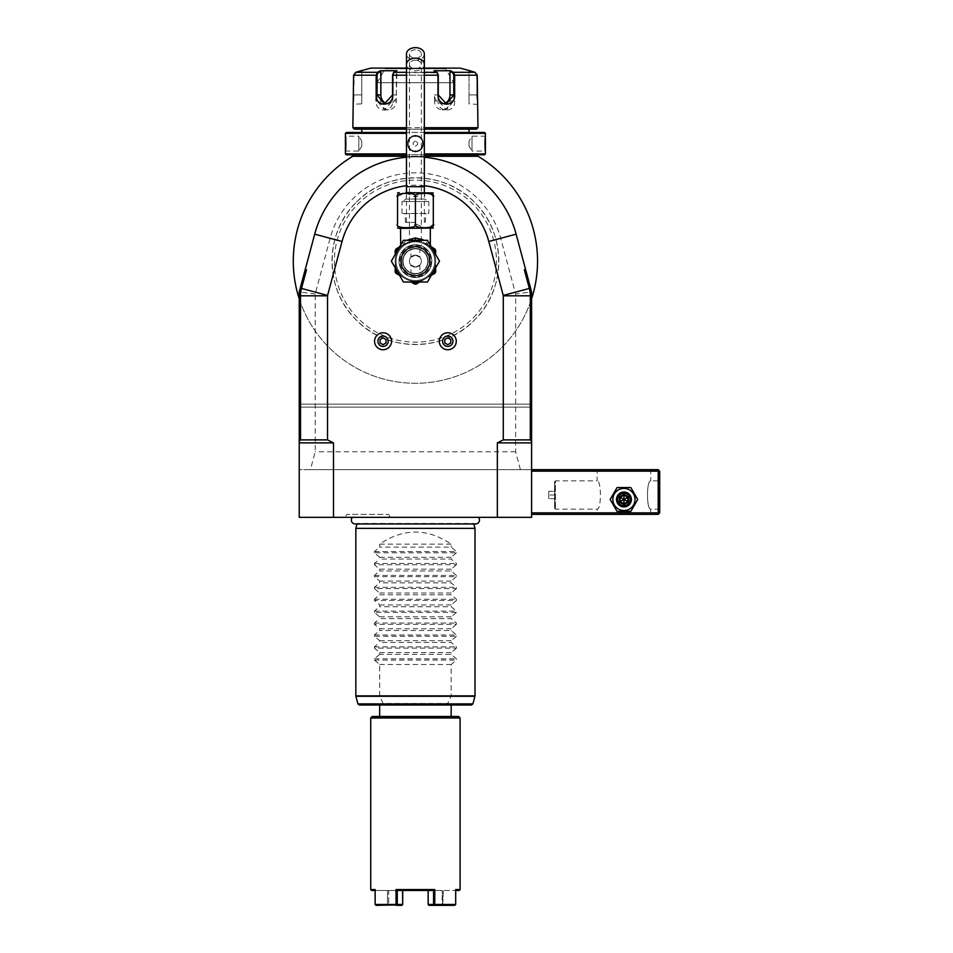 <?xml version="1.0" encoding="UTF-8"?>
<svg xmlns="http://www.w3.org/2000/svg" width="953" height="953" viewBox="0 0 953 953"><rect width="100%" height="100%" fill="white"/><g stroke="black" fill="none" stroke-linecap="round" stroke-linejoin="round"><path stroke-width="0.71" stroke-dasharray="4.76 3.57" d="M630.826 487.555L637.7 499.467L630.826 511.38L617.067 511.38L610.182 499.467L617.067 487.555L630.826 487.555L637.7 499.467L630.826 511.38L617.067 511.38L610.182 499.467L617.067 487.555L630.826 487.555L637.7 499.467L630.826 511.38L617.067 511.38L610.182 499.467L617.067 487.555L630.826 487.555M612.862 499.467A11.079 11.079 0 0 1 623.941 488.389A11.079 11.079 0 0 1 635.02 499.467A11.079 11.079 0 0 1 623.941 510.546A11.079 11.079 0 0 1 612.862 499.467A11.079 11.079 0 0 1 623.941 488.389A11.079 11.079 0 0 1 635.02 499.467A11.079 11.079 0 0 1 623.941 510.546A11.079 11.079 0 0 1 612.862 499.467A11.079 11.079 0 0 1 623.941 488.389A11.079 11.079 0 0 1 635.02 499.467A11.079 11.079 0 0 1 623.941 510.546A11.079 11.079 0 0 1 612.862 499.467M531.595 469.674L497.335 469.674L497.335 517.336L531.595 517.336L531.595 469.674L520.421 469.674L515.633 451.805L515.633 294L531.595 291.892L531.595 469.674L658.201 469.674L658.94 470.425L658.201 471.163L658.201 512.869L531.595 512.869L531.595 469.674L531.595 512.869M658.201 471.163L531.595 471.163M658.201 512.869L658.94 513.619L658.201 514.358L531.595 514.358M531.595 407.122L300.731 407.122L300.731 404.143L300.731 407.122L299.492 407.122L300.731 404.143L299.492 407.122L531.595 407.122L531.595 298.825A122.139 122.139 0 0 0 478.037 156.292L352.789 156.292L351.061 157.34L352.789 156.292A122.139 122.139 0 0 0 415.413 383.285A122.139 122.139 0 0 0 531.595 298.825A122.139 122.139 0 0 1 299.23 298.825L299.23 469.674L310.416 469.674L315.205 451.805L315.205 294L330.119 238.298A88.295 88.295 0 0 1 500.706 238.298L515.633 294M530.583 288.104L516.121 234.164L531.595 291.892L531.595 298.825M520.421 469.674L310.416 469.674M515.633 451.805L315.205 451.805M299.23 298.825L299.492 407.122L299.23 291.892L314.704 234.164A104.258 104.258 0 0 1 516.121 234.164A104.258 104.258 0 0 0 314.704 234.164L299.23 291.892L315.205 294M497.335 517.336L299.23 517.336L299.23 469.674L497.335 469.674M333.49 517.336L333.49 469.674M478.382 517.336L352.443 517.336L478.382 517.336M345.177 517.336L390.325 517.336L345.177 517.336L346.904 514.358L388.61 514.358L346.904 514.358M424.347 185.716A75.966 75.966 0 0 0 406.478 185.716M434.782 261.146A19.358 19.358 0 0 0 415.413 241.788A19.358 19.358 0 0 0 396.055 261.146A19.358 19.358 0 0 0 415.413 280.516A19.358 19.358 0 0 0 434.782 261.146A19.358 19.358 0 0 0 415.413 241.788A19.358 19.358 0 0 0 396.055 261.146A19.358 19.358 0 0 0 415.413 280.516A19.358 19.358 0 0 0 434.782 261.146M439.285 341.245A8.494 8.494 0 0 0 447.779 349.739A8.494 8.494 0 0 0 456.273 341.245A8.494 8.494 0 0 0 447.779 332.764A8.494 8.494 0 0 0 439.285 341.245M374.565 341.245A8.494 8.494 0 0 0 383.058 349.739A8.494 8.494 0 0 0 391.54 341.245A8.494 8.494 0 0 0 383.058 332.764A8.494 8.494 0 0 0 374.565 341.245M424.347 157.269A104.258 104.258 0 0 0 406.478 157.269M330.119 238.298L314.704 234.164L300.255 288.104M424.347 156.292L406.478 156.292L424.347 156.292M479.776 157.34L478.037 156.292L479.776 157.34M531.345 407.122L530.106 404.143L531.345 407.122M530.106 407.122L530.106 404.143L530.106 407.122M531.595 291.892L516.121 234.164A104.258 104.258 0 0 0 314.704 234.164M356.434 202.167A83.411 83.411 0 0 1 474.391 202.167A83.411 83.411 0 0 1 474.391 320.125A83.411 83.411 0 0 1 356.434 320.125A83.411 83.411 0 0 1 356.434 202.167C387.132 169.837 443.705 169.848 474.391 202.167C506.722 232.866 506.722 289.45 474.391 320.125C443.693 352.455 387.132 352.467 356.434 320.125C324.091 289.426 324.115 232.854 356.434 202.167M476.333 314.561A81.017 81.017 0 0 1 359.388 319.672A81.017 81.017 0 0 1 359.388 202.62A81.017 81.017 0 0 1 476.333 207.73A81.017 81.017 0 0 1 476.333 314.561M352.789 156.292L352.11 156.292L352.789 156.292C351.038 157.352 351.038 157.352 352.789 156.292C351.038 157.352 351.038 157.352 352.789 156.292C351.038 157.352 351.038 157.352 352.789 156.292C351.038 157.352 351.038 157.352 352.789 156.292L352.11 156.292M361.795 156.292L469.031 156.292M478.037 156.292C479.788 157.352 479.788 157.352 478.037 156.292C479.788 157.352 479.788 157.352 478.037 156.292C479.788 157.352 479.788 157.352 478.037 156.292M361.795 154.803L469.031 154.803M424.347 154.803L406.478 154.803L424.347 154.803M484.529 154.803L346.308 154.803M485.422 153.909L424.347 153.909M485.422 133.349L424.347 133.349M415.413 135.588C425.884 135.112 425.884 152.146 415.413 151.67C425.884 152.146 425.884 135.112 415.413 135.588C404.942 135.112 404.942 152.146 415.413 151.67C404.942 152.146 404.942 135.112 415.413 135.588L415.413 136.184C405.823 135.671 405.823 151.587 415.413 151.074C425.002 151.587 425.002 135.671 415.413 136.184C425.002 135.671 425.002 151.587 415.413 151.074C405.823 151.587 405.823 135.671 415.413 136.184A7.445 7.445 0 0 1 422.858 143.629A7.445 7.445 0 0 1 415.413 151.074A7.445 7.445 0 0 1 407.967 143.629A7.445 7.445 0 0 1 415.413 136.184A7.445 7.445 0 0 0 407.967 143.629A7.445 7.445 0 0 0 415.413 151.074A7.445 7.445 0 0 0 422.858 143.629A7.445 7.445 0 0 0 415.413 136.184M485.387 135.886L485.315 136.565M485.172 138.054L485.113 138.983M485.065 139.71L485.017 140.448M484.982 141.604L484.958 142.795M484.946 143.629L484.958 144.463M484.982 145.702L485.017 146.81M485.065 147.655L485.113 148.334M485.184 149.252L485.315 150.705M485.387 151.372L484.827 136.184L484.827 151.074L472.021 151.074L472.021 136.184L484.827 136.184M406.478 153.909L345.415 153.909M406.478 133.349L345.415 133.349M345.451 151.372L345.522 150.693M345.653 149.228L345.725 148.334M345.76 147.608L345.808 146.81M345.856 145.678L345.879 144.463M345.879 143.629L345.879 142.759M345.844 141.544L345.808 140.448M345.76 139.626L345.713 138.912M345.653 137.982L345.51 136.553M345.439 135.886L346.01 151.074L346.01 136.184L358.816 136.184L358.816 151.074L346.01 151.074M484.529 132.455L346.308 132.455M361.795 132.455L469.031 132.455M361.795 129.179L469.031 129.179L361.795 129.179M406.478 129.179L424.347 129.179M476.488 129.179L354.349 129.179M406.478 127.69L424.347 127.69M477.227 94.919L476.643 75.192L474.856 72.881L476.643 75.192L477.382 103.865L476.643 94.919L469.031 94.919L469.031 103.865L469.031 94.919L477.227 94.919L477.393 99.374M453.485 72.309L474.999 72.309L469.031 71.344L469.031 94.919L469.031 71.344L474.999 72.309L477.227 75.192L454.652 75.192L453.485 72.309L452.878 72.881L449.971 71.344L449.971 100.887A8.934 7.743 -90 0 1 442.228 109.821A8.934 7.743 -90 0 1 434.485 100.887L438.285 100.887L446.397 109.821L453.771 100.887L453.771 75.192L452.878 72.881M449.971 71.344L450.507 70.736L433.949 70.736L437.725 73.178L436.939 72.309L437.987 75.192L437.987 100.887C437.784 113.109 455.641 113.181 454.652 100.887L454.652 94.919M437.51 72.952L438.285 75.192L437.987 100.887M377.888 72.023L377.066 75.192L377.066 100.887L376.173 100.887C375.172 113.133 393.029 113.157 392.839 100.887L393.327 72.952M355.981 72.881L354.194 75.192L353.456 103.865L354.194 75.192L355.981 72.881L361.795 71.344L355.981 72.881M361.795 103.865L361.795 70.736L361.795 103.865L352.896 104.199M353.086 102.876L353.17 102.185M353.218 101.804L353.313 100.911M353.384 100.005L353.444 99.219M353.503 98.469L353.563 97.23M353.599 95.3L353.599 75.192L355.826 72.309L377.34 72.309L376.173 75.192L377.066 75.192M477.429 99.874L477.524 100.923M477.608 101.685L477.691 102.4M477.739 102.757L477.834 103.532M477.977 127.69L352.86 127.69M392.839 100.887L392.541 75.192L393.434 72.881L396.341 71.344L396.341 100.887A8.934 7.743 90 0 1 388.61 109.821A8.934 7.743 90 0 1 380.866 100.887L377.066 100.887L384.428 109.821L392.541 100.887L396.341 100.887M437.391 72.881L434.485 71.344L437.391 72.881L393.899 72.309L393.101 73.178L396.889 70.736L393.434 72.881M469.031 70.736L469.031 71.344L469.031 70.736M406.478 68.116L424.347 68.116M444.301 103.532A8.934 7.743 -90 0 1 442.228 103.865A8.934 7.743 -90 0 1 434.485 94.919L434.485 100.887M384.428 103.865L388.61 103.865A8.934 7.743 90 0 0 396.341 94.919L396.889 70.736L380.33 70.736L380.866 100.887M388.61 103.865A8.934 7.743 90 0 1 386.537 103.532M460.096 68.116L370.729 68.116M446.242 68.116L384.583 68.116L446.242 68.116A0.596 0.596 90 0 0 445.647 68.711L385.179 68.783L445.647 68.783L453.699 82.708L377.138 82.708L453.699 82.708M377.138 82.708L385.179 68.711L445.647 68.711L385.179 68.711A0.596 0.596 -90 0 0 384.583 68.116M380.866 71.344L377.96 72.881M415.413 141.139C412.339 142.795 412.339 144.463 415.413 146.119C418.498 144.463 418.498 142.795 415.413 141.139C418.498 142.795 418.498 144.463 415.413 146.119C412.339 144.463 412.339 142.795 415.413 141.139M358.816 151.074L358.816 136.184L361.795 141.139L361.795 146.119L358.816 151.074M361.795 146.119L361.795 141.139L361.795 146.119M472.021 136.184L472.021 151.074L469.031 146.119L469.031 141.139L469.031 146.119L469.031 141.139L472.021 136.184M421.369 239.036L415.413 237.916L404.417 242.026L403.798 244.552A20.251 20.251 0 0 0 405.287 278.693A20.251 20.251 0 0 0 425.538 278.693L419.808 282.005L425.538 278.693A20.251 20.251 0 0 0 415.413 240.895A20.251 20.251 0 0 0 395.161 261.146A20.251 20.251 0 0 0 415.413 281.409A20.251 20.251 0 0 0 435.676 261.146A20.251 20.251 0 0 1 415.413 281.409A20.251 20.251 0 0 1 395.161 261.146A20.251 20.251 0 0 0 405.287 278.693L399.557 275.381L405.287 278.693A20.251 20.251 0 0 0 425.538 278.693L431.28 275.381L425.538 278.693A20.251 20.251 0 0 0 415.413 240.895A20.251 20.251 0 0 0 395.161 261.146L395.161 267.769L395.161 261.146A20.251 20.251 0 0 0 425.538 278.693A20.251 20.251 0 0 0 435.676 261.146L435.676 267.769L435.676 261.146A20.251 20.251 0 0 0 427.027 244.552L415.413 240.895L403.798 244.552L404.417 242.026L403.488 242.586C399.51 245.338 399.51 245.338 403.488 242.586C399.51 245.338 399.51 245.338 403.488 242.586L406.871 240.299M422.227 239.406L421.5 239.084M432.102 248.352L426.789 244.361L426.408 242.026L426.789 244.361L428.242 245.159A2.978 2.251 120 0 1 427.337 242.586C431.316 245.338 431.316 245.338 427.337 242.586C431.316 245.338 431.316 245.338 427.337 242.586L426.408 242.026L428.242 245.159C432.996 247.911 432.996 247.911 428.242 245.159C432.996 247.911 432.996 247.911 428.242 245.159L431.28 246.91L426.908 244.421L415.413 240.895L415.413 237.916M431.59 228.386L400.522 228.386M433.293 223.991L429.541 227.493M428.874 227.648L425.407 228.029L415.413 223.907C419.332 228.958 393.625 228.958 397.544 223.907C397.544 228.958 397.544 228.958 397.544 223.907L397.627 196.425M433.293 223.907C433.293 228.958 433.293 228.958 433.293 223.907L433.293 197.104C433.293 192.053 433.293 192.053 433.293 197.104L430.97 194.055M397.627 224.563L397.544 223.907M415.413 223.907L415.413 197.104L424.645 192.971M397.639 196.389L405.382 192.994M405.704 192.982L415.413 197.104M397.544 197.104C397.544 192.053 397.544 192.053 397.544 197.104M431.59 192.637L406.181 192.637L424.645 192.637L406.181 192.637L406.181 199.07L402.011 201.571L428.826 201.571L428.826 213.484L402.011 213.484L428.826 213.484M402.011 213.484L402.011 201.571L428.826 201.571L424.645 199.07L406.181 199.07L424.645 199.07L424.645 192.637M415.413 213.484L404.799 213.484L415.413 213.484M415.413 222.418L405.585 222.418L415.413 222.418M424.347 53.964A8.934 6.314 0 0 1 415.413 60.289A8.934 6.314 0 0 1 406.478 53.964M415.413 49.759A5.956 4.217 180 0 0 409.456 53.964A5.956 4.217 180 0 0 415.413 58.181A5.956 4.217 180 0 0 421.369 53.964A5.956 4.217 180 0 0 415.413 49.759M424.347 186.681L409.456 186.681L409.456 245.886L415.413 244.766L409.456 245.886M421.369 245.886L415.413 244.766L421.369 245.886L421.369 186.681L406.478 186.681M415.413 244.766A16.38 16.38 0 0 1 431.804 261.146A16.38 16.38 0 0 1 415.413 277.537A16.38 16.38 0 0 1 399.033 261.146A16.38 16.38 0 0 1 415.413 244.766A16.38 16.38 0 0 1 431.804 261.146A16.38 16.38 0 0 1 415.413 277.537A16.38 16.38 0 0 1 399.033 261.146A16.38 16.38 0 0 1 415.413 244.766M430.315 261.146A14.891 14.891 0 0 0 415.413 246.255A14.891 14.891 0 0 0 400.522 261.146A14.891 14.891 0 0 0 415.413 276.048A14.891 14.891 0 0 0 430.315 261.146A14.891 14.891 0 0 0 415.413 246.255A14.891 14.891 0 0 0 400.522 261.146A14.891 14.891 0 0 0 415.413 276.048A14.891 14.891 0 0 1 400.522 261.146A14.891 14.891 0 0 1 415.413 246.255A14.891 14.891 0 0 1 430.315 261.146A14.891 14.891 0 0 1 415.413 276.048A14.891 14.891 0 0 0 430.315 261.146A14.891 14.891 0 0 0 415.413 246.255A14.891 14.891 0 0 0 400.522 261.146A14.891 14.891 0 0 0 415.413 276.048A14.891 14.891 0 0 0 430.315 261.146A14.891 14.891 0 0 1 415.413 276.048A14.891 14.891 0 0 1 400.522 261.146A14.891 14.891 0 0 0 415.413 276.048A14.891 14.891 0 0 0 430.315 261.146A14.891 14.891 0 0 0 415.413 246.255A14.891 14.891 0 0 0 400.522 261.146A14.891 14.891 0 0 1 415.413 246.255A14.891 14.891 0 0 1 430.315 261.146M428.076 261.146A12.663 12.663 0 0 0 415.413 248.495A12.663 12.663 0 0 0 402.75 261.146A12.663 12.663 0 0 0 415.413 273.809A12.663 12.663 0 0 0 428.076 261.146A12.663 12.663 0 0 0 415.413 248.495A12.663 12.663 0 0 0 402.75 261.146A12.663 12.663 0 0 0 415.413 273.809A12.663 12.663 0 0 0 428.076 261.146A12.663 12.663 0 0 1 415.413 273.809A12.663 12.663 0 0 1 402.75 261.146M410.946 272.999C413.924 273.892 416.902 273.892 419.88 272.999C416.902 273.892 413.924 273.892 410.946 272.999L410.946 265.089L415.413 267.102A5.956 5.956 0 0 0 421.369 261.146A5.956 5.956 0 0 0 415.413 255.19L419.88 257.203L415.413 255.19A5.956 5.956 0 0 0 409.456 261.146A5.956 5.956 0 0 0 415.413 267.102A5.956 5.956 0 0 0 421.369 261.146A5.956 5.956 0 0 0 415.413 255.19A5.956 5.956 0 0 0 409.456 261.146A5.956 5.956 0 0 0 415.413 267.102L419.88 265.089L415.413 267.102L410.946 265.089M419.88 249.305C416.902 248.411 413.924 248.411 410.946 249.305C413.924 248.411 416.902 248.411 419.88 249.305L419.88 257.203M410.946 257.203L415.413 255.19L410.946 257.203L410.946 249.305M419.88 265.089L419.88 272.999M404.048 244.361L404.417 242.026L403.917 244.421L399.557 246.91L402.595 245.159C397.83 247.911 397.83 247.911 402.595 245.159C397.83 247.911 397.83 247.911 402.595 245.159L403.917 244.421A1.489 1.06 -134.6 0 0 404.048 244.361L415.413 240.299M439.5 261.146L427.456 282.005L403.381 282.005L391.338 261.146L403.381 240.299L427.456 240.299L439.5 261.146M435.676 261.146A20.251 20.251 0 0 0 427.027 244.552A20.251 20.251 0 0 1 435.676 261.146A20.251 20.251 0 0 0 427.027 244.552L435.676 251.175L434.818 248.959M435.676 251.175L435.366 252.509M435.676 269.056L435.676 271.915A22.943 22.943 0 0 1 434.866 273.308L432.388 274.738A21.752 21.752 0 0 0 435.676 269.056M426.408 242.026L426.908 244.421L426.408 242.026M431.959 247.315L433.174 248.018M434.997 249.209L434.318 250.389L435.044 251.795M414.603 284.077L412.137 282.648A21.752 21.752 0 0 0 418.689 282.648L416.223 284.077A22.943 22.943 0 0 1 414.603 284.077M398.437 274.738L395.971 273.308A22.943 22.943 0 0 1 395.161 271.915L395.161 269.056A21.752 21.752 0 0 0 398.437 274.738M395.161 251.175L395.829 249.209L396.519 250.389A21.752 21.752 0 0 0 395.161 253.236L395.161 251.175L403.798 244.552A20.251 20.251 0 0 0 405.287 278.693A20.251 20.251 0 0 0 425.538 278.693M403.798 244.552A20.251 20.251 0 0 0 395.161 261.146A20.251 20.251 0 0 1 403.798 244.552L415.413 240.895L427.027 244.552L415.413 240.895L403.786 244.528L398.723 248.352M399.557 246.91L402.595 245.159A2.978 2.251 60 0 0 403.488 242.586A2.978 2.251 -120 0 1 402.595 245.159L399.295 247.065M397.496 248.102L398.545 247.494M450.757 339.53L450.757 342.973L447.779 344.688L444.801 342.973L444.801 339.53L447.779 337.815L450.757 339.53M386.036 339.53L386.036 342.973L383.058 344.688L380.068 342.973L380.068 339.53L383.058 337.815L386.036 339.53M355.255 523.959A3.907 3.907 0 0 0 357.149 523.459L473.677 523.459A3.907 3.907 0 0 0 475.571 523.959L355.255 523.959M473.808 523.959L357.018 523.959M355.838 528.367L474.999 528.367M379.663 654.366L374.41 658.809L374.41 660.072L379.663 664.503L379.663 695.881L383.106 703.528L447.731 703.528L451.162 695.881L451.162 664.503L456.416 660.072L456.416 658.809L451.162 654.366L379.663 654.366L379.663 652.591L374.41 648.147L456.416 648.147L456.416 646.884L451.162 642.453L379.663 642.453L379.663 640.678L374.41 636.235L456.416 636.235L456.416 634.972L451.162 630.541L379.663 630.541L379.663 628.754L374.41 624.322L456.416 624.322L456.416 623.059L451.162 618.616L379.663 618.616L379.663 616.841L374.41 612.41L456.416 612.41L456.416 611.147L451.162 606.704L379.663 606.704L379.663 604.929L374.41 600.485L456.416 600.485L456.416 599.223L451.162 594.791L379.663 594.791L379.663 593.004L374.41 588.573L456.416 588.573L456.416 587.31L451.162 582.879L379.663 582.879L379.663 581.092L374.41 576.66L456.416 576.66L456.416 575.398L451.162 570.954L379.663 570.954L379.663 569.179L374.41 564.736L456.416 564.736L456.416 563.473L451.162 559.042L379.663 559.042L379.663 557.267L374.41 552.823L456.416 552.823L456.416 551.561L451.162 547.129L379.663 547.129L379.663 544.151C403.5 528.022 427.325 528.022 451.162 544.151L451.162 547.129M456.416 648.147L451.162 652.591L451.162 654.366M456.416 636.235L451.162 640.678L451.162 642.453M456.416 624.322L451.162 628.754L451.162 630.541M456.416 612.41L451.162 616.841L451.162 618.616M456.416 600.485L451.162 604.929L451.162 606.704M456.416 588.573L451.162 593.004L451.162 594.791M456.416 576.66L451.162 581.092L451.162 582.879M456.416 564.736L451.162 569.179L451.162 570.954M456.416 552.823L451.162 557.267L451.162 559.042M374.41 552.823L374.41 551.561L379.663 547.129M374.41 564.736L374.41 563.473L379.663 559.042M374.41 576.66L374.41 575.398L379.663 570.954M374.41 588.573L374.41 587.31L379.663 582.879M374.41 600.485L374.41 599.223L379.663 594.791M374.41 612.41L374.41 611.147L379.663 606.704M374.41 624.322L374.41 623.059L379.663 618.616M374.41 636.235L374.41 634.972L379.663 630.541M374.41 648.147L374.41 646.884L379.663 642.453M451.162 652.591L379.663 652.591M451.162 640.678L379.663 640.678M451.162 628.754L379.663 628.754M451.162 616.841L379.663 616.841M451.162 604.929L379.663 604.929M451.162 593.004L379.663 593.004M451.162 581.092L379.663 581.092M451.162 569.179L379.663 569.179M451.162 557.267L379.663 557.267M451.162 544.151L379.663 544.151M451.162 664.503L379.663 664.503M383.106 703.528L383.654 705.017L447.171 705.017L447.731 703.528M447.171 705.017L471.461 705.017M451.162 705.017L383.654 705.017M458.607 716.489L372.218 716.489M460.096 717.978L370.729 717.978M460.096 889.566L455.689 889.566L455.689 904.457L434.771 904.457L434.771 889.566L396.055 889.566L396.055 904.457L375.137 904.457L375.137 889.566L370.729 889.566M434.771 889.566L433.579 890.459L428.135 890.459L442.156 890.459L428.552 890.459L428.552 904.457L442.156 904.457L442.156 890.459L442.74 904.897L443.324 890.459L442.156 890.459L455.26 890.459L443.324 890.459L442.74 904.897L428.552 904.457L428.135 890.459L428.135 904.457L434.771 904.457M396.055 904.457L397.258 904.457L397.258 890.459L433.579 890.459L433.567 904.457M397.258 890.459L402.702 890.459L397.258 890.459L396.055 889.566M396.662 904.909L402.488 904.897L402.273 890.459L388.681 890.459L402.273 890.459L402.488 904.897L402.702 890.459M375.947 905.35L387.883 905.35L387.502 904.457L402.273 904.457L388.681 904.457L387.883 905.35L401.88 905.35L375.947 905.35L396.448 905.35M375.363 904.909L375.137 889.566L375.137 904.457M375.137 890.459L371.622 890.459M459.203 890.459L455.689 890.459M387.502 890.459L388.681 890.459L388.681 904.457L388.681 890.459L375.577 890.459L387.502 890.459L387.502 904.457L375.577 904.457L387.502 904.457L387.502 890.459M454.879 905.35L428.945 905.35L454.879 905.35L428.945 905.35L428.135 904.457M455.689 889.566L455.474 904.909L455.689 889.566M455.26 904.457L443.324 904.457L455.26 904.457M397.258 904.457L402.702 904.457M390.325 517.336L388.61 514.358M595.637 514.358L652.245 514.358L595.637 514.358L597.138 512.869L650.756 512.869L597.138 512.869L597.138 509.152C601.474 509.831 601.474 480.169 597.138 480.848C601.474 480.169 601.474 509.831 597.138 509.152L555.432 509.152L554.622 508.342L554.622 481.658L554.622 508.342L554.622 481.658L555.432 480.848L555.432 509.152L555.432 480.848L597.138 480.848L597.138 471.163L650.756 471.163L597.138 471.163L595.637 469.674L652.245 469.674L595.637 469.674M658.94 470.425L659.69 471.163L659.69 512.869L658.94 513.619M659.69 480.848L659.69 509.152L659.69 480.848L650.756 480.848C646.408 480.169 646.408 509.831 650.756 509.152C646.408 509.831 646.408 480.169 650.756 480.848L650.756 471.163L652.245 469.674M659.69 509.152L650.756 509.152L650.756 512.869L652.245 514.358M617.687 499.467C617.306 507.532 630.576 507.532 630.195 499.467C630.576 491.403 617.306 491.403 617.687 499.467C617.306 491.403 630.576 491.403 630.195 499.467C630.576 507.532 617.306 507.532 617.687 499.467A6.254 6.254 0 0 1 623.941 493.213A6.254 6.254 0 0 1 630.195 499.467A6.254 6.254 0 0 1 623.941 505.721A6.254 6.254 0 0 1 617.687 499.467A6.254 6.254 0 0 1 623.941 493.213A6.254 6.254 0 0 1 630.195 499.467A6.254 6.254 0 0 1 623.941 505.721A6.254 6.254 0 0 1 617.687 499.467M554.682 508.342L554.682 481.658M554.682 491.271L554.682 498.717L554.682 491.271L548.725 491.271L548.725 495L548.725 491.271L554.682 491.271M554.682 495L548.725 495L548.725 498.717L548.725 495L554.682 495M554.682 498.717L548.725 498.717L554.682 498.717M617.985 499.467A5.956 5.956 0 0 0 623.941 505.424A5.956 5.956 0 0 0 629.897 499.467A5.956 5.956 0 0 0 623.941 493.511A5.956 5.956 0 0 0 617.985 499.467A5.956 5.956 0 0 1 623.941 493.511A5.956 5.956 0 0 1 629.897 499.467A5.956 5.956 0 0 1 623.941 505.424A5.956 5.956 0 0 1 617.985 499.467M631.386 499.467A7.445 7.445 0 0 0 623.941 492.022A7.445 7.445 0 0 0 616.496 499.467A7.445 7.445 0 0 0 623.941 506.913A7.445 7.445 0 0 0 631.386 499.467A7.445 7.445 0 0 1 623.941 506.913A7.445 7.445 0 0 1 616.496 499.467A7.445 7.445 0 0 1 623.941 492.022A7.445 7.445 0 0 1 631.386 499.467A7.445 7.445 0 0 0 623.941 492.022A7.445 7.445 0 0 0 616.496 499.467A7.445 7.445 0 0 0 623.941 506.913A7.445 7.445 0 0 0 631.386 499.467M628.515 496.823L628.515 502.112L627.753 501.671L627.753 497.263L623.941 495.06L627.753 497.263L627.753 501.671L623.941 503.875L620.129 501.671L620.129 497.263L623.941 495.06L627.753 497.263L627.753 501.671L623.941 499.467L623.941 495.06L620.129 497.263L623.941 495.06L623.941 494.178L628.515 496.823L623.941 499.467L620.129 497.263L620.129 501.671L620.129 497.263L619.367 496.823L623.941 494.178M617.234 499.467A6.707 6.707 0 0 0 623.941 506.174A6.707 6.707 0 0 0 630.648 499.467A6.707 6.707 0 0 0 623.941 492.761A6.707 6.707 0 0 0 617.234 499.467M628.515 502.112L623.941 504.745L619.367 502.112L623.941 499.467L623.941 503.875L620.129 501.671L623.941 503.875L627.753 501.671M623.941 504.745L623.941 503.875M403.048 261.146A12.365 12.365 0 0 0 415.413 273.511A12.365 12.365 0 0 0 427.778 261.146A12.365 12.365 0 0 1 415.413 273.511A12.365 12.365 0 0 1 403.048 261.146A12.365 12.365 0 0 1 415.413 248.793A12.365 12.365 0 0 1 427.778 261.146A12.365 12.365 0 0 0 415.413 248.793A12.365 12.365 0 0 0 403.048 261.146A12.365 12.365 0 0 1 415.413 248.793A12.365 12.365 0 0 1 427.778 261.146M415.413 276.942A15.784 15.784 0 0 1 399.629 261.146A15.784 15.784 0 0 1 415.413 245.362A15.784 15.784 0 0 1 431.209 261.146A15.784 15.784 0 0 1 415.413 276.942M300.731 404.143L530.106 404.143L300.731 404.143M500.706 238.298L516.121 234.164M415.413 151.67L415.413 151.074M424.347 75.192L406.478 75.192M424.347 72.309L406.478 72.309M353.599 75.192L376.173 75.192M353.599 94.919L361.795 94.919L353.599 94.919M392.541 75.192L438.285 75.192M454.652 100.887L449.971 100.887M454.652 75.192L453.771 75.192M477.977 104.461L469.031 103.865M438.285 94.919L434.485 94.919M396.341 94.919L392.541 94.919M424.347 64.506A8.934 6.314 0 0 1 415.413 70.82A8.934 6.314 0 0 1 406.478 64.506M415.413 60.289A5.956 4.217 180 0 0 409.456 64.506A5.956 4.217 180 0 0 415.413 68.711A5.956 4.217 180 0 0 421.369 64.506A5.956 4.217 180 0 0 415.413 60.289M409.456 53.964L409.456 186.681L421.369 186.681L421.369 53.964M429.565 261.146A14.152 14.152 0 0 0 415.413 246.994A14.152 14.152 0 0 0 401.261 261.146A14.152 14.152 0 0 0 415.413 275.298A14.152 14.152 0 0 0 429.565 261.146A14.152 14.152 0 0 0 415.413 246.994A14.152 14.152 0 0 0 401.261 261.146A14.152 14.152 0 0 0 415.413 275.298A14.152 14.152 0 0 0 429.565 261.146M379.663 695.881L355.838 695.881M474.999 695.881L451.162 695.881M374.41 658.809L456.416 658.809M374.41 646.884L456.416 646.884M374.41 634.972L456.416 634.972M374.41 623.059L456.416 623.059M374.41 611.147L456.416 611.147M374.41 599.223L456.416 599.223M374.41 587.31L456.416 587.31M374.41 575.398L456.416 575.398M374.41 563.473L456.416 563.473M374.41 551.561L456.416 551.561M374.41 660.072L456.416 660.072M382.725 703.91L357.935 703.91M472.891 703.91L448.113 703.91M451.079 696.262L474.939 696.262M355.886 696.262L379.747 696.262M619.367 502.112L619.367 496.823M401.558 261.146A13.854 13.854 0 0 0 415.413 275A13.854 13.854 0 0 0 429.267 261.146A13.854 13.854 0 0 0 415.413 247.292A13.854 13.854 0 0 0 401.558 261.146M446.397 103.865L442.228 103.865M384.428 109.821L388.61 109.821M446.397 109.821L442.228 109.821M345.415 135.588L346.01 136.184M485.422 151.67L484.827 151.074M405.585 222.418L404.799 213.484M425.241 222.418L426.027 213.484M424.347 222.418L424.347 192.637M406.478 222.418L406.478 192.637M430.315 244.635L431.804 247.22L428.242 245.159L431.28 246.91M433.901 248.435L432.293 247.506M400.522 244.635L399.033 247.22"/><path stroke-width="1.43" d="M531.595 407.122L531.595 291.892L531.595 517.336L299.23 517.336L299.23 291.892L302.613 279.289L306.485 269.83L305.198 269.663L302.613 279.289M333.49 517.336L333.49 442.871L299.23 442.871M503.291 439.893L503.291 295.811A1.489 1.489 0 0 0 503.244 295.43L530.583 288.104L531.595 295.811A29.793 29.793 0 0 0 530.583 288.104L525.639 269.663L524.353 269.83L529.332 288.437A28.495 28.495 0 0 1 530.309 295.811L530.309 439.893L503.291 439.893L497.335 442.871L497.335 517.336M406.478 185.716A75.966 75.966 0 0 0 342.044 241.49L327.582 295.43A1.489 1.489 0 0 0 327.534 295.811L327.534 439.893L333.49 442.871M503.244 295.43L488.794 241.49A75.966 75.966 0 0 0 424.347 185.716M497.335 442.871L531.595 442.871M530.309 439.893L531.595 441.179M525.639 269.663L516.121 234.164A104.258 104.258 0 0 0 424.347 157.269M406.478 157.269A104.258 104.258 0 0 0 314.704 234.164L305.198 269.663M327.534 439.893L300.529 439.893L300.529 295.811A28.495 28.495 0 0 1 301.493 288.437L306.485 269.83M327.582 295.43L300.255 288.104L299.23 295.811A29.793 29.793 0 0 1 300.255 288.104L299.23 291.892M528.212 279.289L524.353 269.83M406.478 153.909L345.415 153.909L346.308 154.803L406.478 154.803L361.795 154.803L361.795 156.292L406.478 156.292L352.789 156.292A122.139 122.139 0 0 0 299.23 298.825M531.595 298.825A122.139 122.139 0 0 0 478.037 156.292L424.347 156.292L469.031 156.292L469.031 154.803L424.347 154.803L484.529 154.803L485.422 153.909L485.387 135.886M479.776 157.34L478.037 156.292C479.788 157.352 479.788 157.352 478.037 156.292L479.776 157.34M352.789 156.292C351.038 157.352 351.038 157.352 352.789 156.292L351.061 157.34L352.11 156.292M424.347 153.909L485.422 153.909M424.347 133.349L485.422 133.349L485.422 135.588M485.315 136.565L485.172 138.054M485.113 138.983L485.065 139.71M485.017 140.448L484.982 141.604M484.958 142.795L484.946 143.629M484.958 144.463L484.982 145.702M485.017 146.81L485.065 147.655M485.113 148.334L485.184 149.252M485.315 150.705L485.387 151.372M345.415 153.909L345.415 133.349L406.478 133.349M345.522 150.693L345.653 149.228M345.725 148.334L345.76 147.608M345.808 146.81L345.856 145.678M345.879 144.463L345.879 143.629M345.879 142.759L345.844 141.544M345.808 140.448L345.76 139.626M345.713 138.912L345.653 137.982M345.51 136.553L345.439 135.886M345.415 133.349L346.308 132.455L406.478 132.455L361.795 132.455L361.795 129.179M469.031 129.179L469.031 132.455L424.347 132.455L484.529 132.455L485.422 133.349M406.478 127.69L352.86 127.69L354.349 129.179L406.478 129.179M424.347 129.179L476.488 129.179L477.977 127.69L477.227 75.192L474.999 72.309L469.031 70.51L474.999 72.309L453.485 72.309L454.652 75.192L454.652 94.919C455.653 107.177 437.808 107.201 437.987 94.919L437.987 75.192L436.939 72.309L433.949 70.736L450.507 70.736L453.485 72.309L452.878 72.881L453.771 75.192L453.771 94.919L446.397 103.865L438.285 94.919L438.285 75.192L437.391 72.881M424.347 127.69L477.977 127.69M380.866 71.344L380.33 70.736L377.34 72.309L380.33 70.736L396.889 70.736L393.899 72.309L392.839 75.192L392.839 94.919C393.053 107.153 375.196 107.224 376.173 94.919L376.173 75.192L377.34 72.309L377.96 72.881L380.866 71.344L380.866 94.919A8.934 7.743 90 0 0 386.537 103.532M406.478 68.116L370.729 68.116L355.826 72.309L353.599 75.192L352.86 127.69M437.51 72.952L436.939 72.309L424.347 72.309M406.478 72.309L393.899 72.309L393.327 72.952M393.434 72.881L392.541 75.192L392.541 94.919L384.428 103.865L377.066 94.919L377.066 75.192L377.96 72.881M353.313 100.911L353.384 100.005M353.444 99.219L353.503 98.469M353.563 97.23L353.599 95.3M452.878 72.881L449.971 71.344L449.971 94.919L454.652 94.919L454.652 75.192L453.771 75.192M454.652 75.192L477.227 75.192L477.227 94.919M477.524 100.923L477.608 101.685M353.599 75.192L376.173 75.192L376.173 100.887M424.347 68.116L460.096 68.116L469.031 70.51M449.971 71.344L450.507 70.736L453.485 72.309M449.971 94.919A8.934 7.743 -90 0 1 444.301 103.532M377.34 72.309L355.826 72.309L361.795 70.51M299.23 441.179L300.529 439.893M423.68 240.132L422.227 239.406M406.871 240.299L415.413 237.916L423.954 240.299M429.732 244.23L430.315 244.635L430.315 228.386M400.713 244.504L400.522 228.386L399.247 228.386L433.293 228.041M415.413 223.907L415.413 197.104C419.356 192.053 393.613 192.053 397.544 197.104L397.544 223.907C397.544 228.958 397.544 228.958 397.544 223.907C393.625 228.958 419.344 228.958 415.413 223.907C411.493 228.958 437.201 228.958 433.293 223.907C433.293 228.958 433.293 228.958 433.293 223.907L433.293 223.991M424.645 192.971L430.97 194.055M433.293 223.907L433.293 197.104C433.293 192.053 433.293 192.053 433.293 197.104C437.201 192.053 411.493 192.053 415.413 197.104M397.544 197.104C397.544 192.053 397.544 192.053 397.544 197.104M406.181 192.637L433.293 192.971M424.347 64.506A8.934 6.314 0 0 0 415.413 58.181A8.934 6.314 0 0 0 406.478 64.506L406.478 53.964A8.934 6.314 0 0 1 415.413 47.65A8.934 6.314 0 0 1 424.347 53.964L424.347 186.681L406.478 186.681L406.478 192.637M400.415 245.421L401.106 244.23M439.5 261.146L427.456 282.005L403.381 282.005L391.338 261.146L403.381 240.299L427.456 240.299L439.5 261.146M435.676 269.056L435.676 271.915A22.943 22.943 0 0 1 434.866 273.308L432.388 274.738A21.752 21.752 0 0 0 435.676 269.056M435.676 251.175L434.318 250.389L434.866 248.983L435.676 250.389L435.676 253.236A21.752 21.752 0 0 0 434.318 250.389L432.102 248.352M434.997 249.209L431.959 247.315M433.174 248.018L434.818 248.959M399.557 275.381L395.971 273.308A22.943 22.943 0 0 1 395.161 271.915L395.161 269.056A21.752 21.752 0 0 0 398.437 274.738L399.557 275.381M414.603 284.077L412.137 282.648A21.752 21.752 0 0 0 418.689 282.648L416.223 284.077A22.943 22.943 0 0 1 414.603 284.077M398.723 248.352L396.519 250.389A21.752 21.752 0 0 0 395.161 253.236L395.161 250.389L397.496 248.102M395.161 251.175L396.519 250.389L395.971 248.983L398.735 247.363M398.545 247.494L399.295 247.065M442.609 341.245A5.17 5.17 0 0 1 447.779 336.087A5.17 5.17 0 0 1 452.949 341.245A5.17 5.17 0 0 1 447.779 346.416A5.17 5.17 0 0 1 442.609 341.245M439.285 341.245A8.494 8.494 0 0 1 447.779 332.764A8.494 8.494 0 0 1 456.273 341.245A8.494 8.494 0 0 1 447.779 349.739A8.494 8.494 0 0 1 439.285 341.245A8.494 8.494 0 0 0 447.779 349.739A8.494 8.494 0 0 0 456.273 341.245A8.494 8.494 0 0 0 447.779 332.764A8.494 8.494 0 0 0 439.285 341.245M450.757 342.973L450.757 339.53L447.779 337.815L444.801 339.53L444.801 342.973L447.779 344.688L450.757 342.973M377.888 341.245A5.17 5.17 0 0 1 383.058 336.087A5.17 5.17 0 0 1 388.216 341.245A5.17 5.17 0 0 1 383.058 346.416A5.17 5.17 0 0 1 377.888 341.245M374.565 341.245A8.494 8.494 0 0 1 383.058 332.764A8.494 8.494 0 0 1 391.54 341.245A8.494 8.494 0 0 1 383.058 349.739A8.494 8.494 0 0 1 374.565 341.245A8.494 8.494 0 0 0 383.058 349.739A8.494 8.494 0 0 0 391.54 341.245A8.494 8.494 0 0 0 383.058 332.764A8.494 8.494 0 0 0 374.565 341.245M386.036 342.973L386.036 339.53L383.058 337.815L380.068 339.53L380.068 342.973L383.058 344.688L386.036 342.973M352.443 517.336A3.907 3.907 0 0 0 355.255 523.959L475.571 523.959A3.907 3.907 0 0 0 478.382 517.336M415.413 528.367L355.838 528.367L355.838 695.881L474.999 695.881L474.999 528.367L415.413 528.367M359.376 705.017L357.935 703.91L472.891 703.91L471.461 705.017L359.376 705.017L451.162 705.017L451.162 716.489M379.663 716.489L379.663 705.017M415.413 716.489L458.607 716.489L460.096 717.978L370.729 717.978L372.218 716.489L415.413 716.489M375.137 890.459L371.622 890.459L370.729 889.566L375.137 889.566L375.137 904.457L396.055 904.457L396.055 889.566L434.771 889.566L433.579 890.459L397.258 890.459L397.258 904.457L396.055 904.457M396.055 889.566L397.258 890.459M455.689 890.459L459.203 890.459L460.096 889.566L455.689 889.566L455.689 904.457L434.771 904.457L434.771 889.566M375.947 905.35L396.662 904.909M396.448 905.35L401.88 905.35L402.702 904.457L402.702 890.459M402.702 904.457L397.258 904.457M428.135 904.457L428.135 890.459L433.579 890.459L433.567 904.457L428.135 904.457L428.945 905.35L434.389 905.35L433.567 904.457M434.771 904.457L434.175 904.909M454.879 905.35L434.389 905.35M531.595 471.163L658.201 471.163L658.201 512.869L658.94 513.619L658.201 514.358L531.595 514.358M658.201 512.869L531.595 512.869M658.201 471.163L658.94 470.425L658.201 469.674L531.595 469.674M658.94 513.619L659.69 512.869L659.69 471.163L658.94 470.425M617.067 511.38L610.182 499.467L617.067 487.555L630.826 487.555L637.7 499.467L630.826 511.38L617.067 511.38M635.02 499.467A11.079 11.079 0 0 1 623.941 510.546A11.079 11.079 0 0 1 612.862 499.467A11.079 11.079 0 0 1 623.941 488.389A11.079 11.079 0 0 1 635.02 499.467M631.386 499.467A7.445 7.445 0 0 0 623.941 492.022A7.445 7.445 0 0 0 616.496 499.467A7.445 7.445 0 0 0 623.941 506.913A7.445 7.445 0 0 0 631.386 499.467M630.648 499.467A6.707 6.707 0 0 1 623.941 506.174A6.707 6.707 0 0 1 617.234 499.467A6.707 6.707 0 0 1 623.941 492.761A6.707 6.707 0 0 1 630.648 499.467M623.941 504.745L628.515 502.112L628.515 496.823L627.753 497.263L623.941 495.06L620.129 497.263L620.129 501.671L623.941 503.875L627.753 501.671L627.753 497.263L623.941 499.467L623.941 494.178L619.367 496.823L627.753 501.671L623.941 503.875L623.941 499.467L619.367 502.112L623.941 504.745L623.941 503.875M628.515 502.112L627.753 501.671M503.291 295.811L531.595 295.811M488.794 241.49L516.121 234.164M342.044 241.49L314.704 234.164M438.285 75.192L424.347 75.192M406.478 75.192L392.541 75.192M376.173 94.919L380.866 94.919M376.173 75.192L377.066 75.192M415.413 135.588L415.413 136.184M415.413 151.67L415.413 151.074M299.23 295.811L327.534 295.811M415.413 240.299L415.413 237.916M435.366 252.509L435.044 251.795M472.891 703.91L474.939 696.262L355.886 696.262L357.935 703.91M628.515 496.823L623.941 494.178M619.367 496.823L619.367 502.112M397.544 228.041L399.247 228.386M397.544 192.971L399.247 192.637M424.347 192.637L424.347 186.681M406.478 64.506L406.478 186.681M431.173 246.732L433.901 248.435M430.315 244.635L430.411 245.421M399.664 246.732L399.033 247.22M357.018 523.959L355.838 528.367M473.808 523.959L474.999 528.367M370.729 889.566L370.729 717.978M460.096 889.566L460.096 717.978"/></g></svg>
